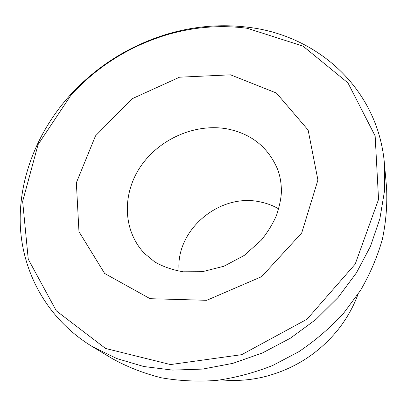 <?xml version="1.0" encoding="UTF-8"?>
<svg xmlns="http://www.w3.org/2000/svg" width="407" height="407" viewBox="0 0 407 407"><rect width="100%" height="100%" fill="white"/><g stroke="black" fill="none" stroke-linecap="round" stroke-linejoin="round"><path stroke-width="0.61" d="M358.002 294.292C353.22 307.254 346.357 319.307 337.418 330.453C317.73 354.268 292.867 369.831 262.841 377.141C248.911 380.311 235.073 381.217 221.327 379.858M179.111 271.21C175.061 229.838 220.233 192.196 261.045 202.111C267.328 203.454 273.214 205.703 278.709 208.857M384.437 163.639L386.548 187.352C387.439 204.492 386.039 221.861 382.341 239.458C377.314 256.985 370.034 273.972 360.5 290.42L343.36 313.583C330.092 327.94 315.242 340.649 298.819 351.704L272.71 365.466C254.416 372.71 235.76 377.696 216.748 380.413C197.792 381.802 179.329 380.932 161.37 377.798C143.92 373.433 127.681 367.109 112.658 358.816L92.247 346.561C47.945 319.607 22.843 273.814 20.35 226.511C18.208 179.019 37.419 131.319 70.289 94.953C97.232 65.792 129.706 45.462 167.709 33.969C194.719 26.043 221.891 23.855 249.221 27.396C317.521 35.745 378.017 88.68 384.437 163.639L384.518 190.888L379.884 218.681L370.497 246.255L356.466 272.797L338.095 297.476L315.852 319.515L290.369 338.207L262.429 352.961L232.885 363.339L202.655 369.088L172.654 370.111L143.752 366.514L116.723 358.536L92.247 346.561M247.278 28.292L302.971 46.093L347.954 82.896L375.147 135.969L378.551 199.405L355.194 264.112L307.066 319.185L241.697 354.665L170.508 364.565L105.555 348.468L56.349 310.892L28.251 259.203L22.65 201.389L38.049 144.622L71.24 94.755C97.751 66.051 129.711 46.047 167.109 34.737C193.696 26.943 220.416 24.796 247.278 28.292M230.56 74.822L276.414 93.045L308.135 130.067L317.928 180.036L301.714 232.977L261.65 276.643L206.715 300.315L150.102 298.692L104.635 273.458L78.968 231.675L76.353 182.758L95.482 135.918L131.975 98.809L179.538 77.198L230.56 74.822M227.238 128.897C251.546 133.817 268.391 147.41 277.778 169.683C280.194 176.363 281.405 183.699 281.405 191.692C281.166 198.102 279.578 205.866 276.648 214.988C272.878 223.764 267.714 232.204 261.162 240.308L244.169 255.474L223.886 266.259L202.355 271.688L183.191 271.8C172.263 269.907 162.703 266.56 154.518 261.762L144.287 253.256C122.512 230.159 122.075 193.315 140.924 166.041C159.732 138.695 195.487 123.128 227.238 128.897M71.24 94.755L70.289 94.953M167.109 34.737L167.709 33.969"/></g></svg>
